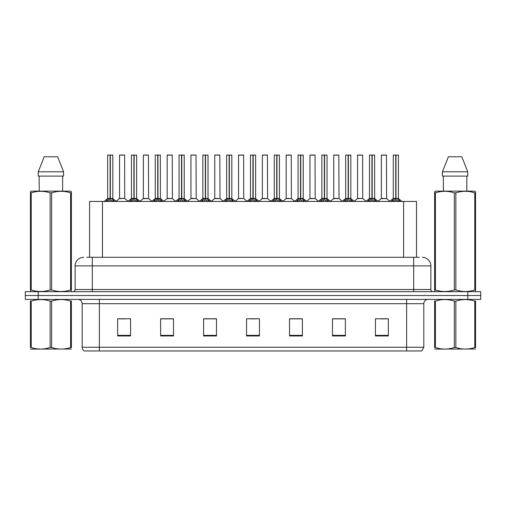 <?xml version="1.0" encoding="UTF-8"?>
<svg xmlns="http://www.w3.org/2000/svg" width="506" height="506" viewBox="0 0 506 506"><rect width="100%" height="100%" fill="white"/><g stroke="black" fill="none" stroke-linecap="round" stroke-linejoin="round"><path stroke-width="0.76" d="M89.581 257.295L89.581 201.445L416.508 201.445L416.508 257.295M423.819 347.261L421.713 350.955L406.634 350.955L406.634 347.261L423.819 347.261L423.819 303.695A4.295 4.295 0 0 1 428.114 299.4M406.634 350.955L84.287 350.955A4.295 4.295 0 0 1 82.181 347.261L82.181 303.695C81.928 301.089 80.498 299.653 77.886 299.4M38.19 291.665L480.7 291.665L480.7 295.536L25.3 295.536L25.3 299.4L38.19 299.4L38.19 295.536L25.3 295.536L25.3 291.665L38.19 291.665L38.19 295.536L480.7 295.536L480.7 299.4L38.19 299.4M388.33 335.959L388.33 318.774L375.439 318.774L375.439 335.959L388.33 335.959M345.37 335.959L345.37 318.774L332.48 318.774L332.48 335.959L345.37 335.959M302.405 335.959L302.405 318.774L289.521 318.774L289.521 335.959L302.405 335.959M130.561 335.959L130.561 318.774L117.67 318.774L117.67 335.959L130.561 335.959M173.52 335.959L173.52 318.774L160.63 318.774L160.63 335.959L173.52 335.959M216.479 335.959L216.479 318.774L203.595 318.774L203.595 335.959L216.479 335.959M259.445 335.959L259.445 318.774L246.555 318.774L246.555 335.959L259.445 335.959M398.817 350.955L107.183 350.955M345.022 318.862L339.57 318.862M333.125 318.862L345.37 318.862M380.727 318.862L387.172 318.862M214.12 318.862L208.662 318.862M160.63 318.862L172.963 318.862M166.518 318.862L161.06 318.862M118.916 318.862L125.361 318.862M297.42 318.862L291.968 318.862M249.819 318.862L256.264 318.862M216.479 318.862L203.595 318.862M302.405 318.862L289.521 318.862M86.937 257.295L419.259 257.295M86.741 257.295L92.32 257.295L92.32 265.89L75.135 265.89L75.135 289.521A2.15 2.15 0 0 1 72.99 291.665M83.73 257.295A8.589 8.589 0 0 0 75.135 265.89M422.27 257.295A8.589 8.589 0 0 1 430.865 265.89L430.865 289.521C430.992 290.823 431.707 291.538 433.01 291.665M105.748 201.546L107.31 199.895L110.125 198.472L110.125 199.971L110.2 198.01L113.167 199.895L114.729 201.546M107.658 155.133L110.125 155.045L107.658 155.133L107.658 198.441L110.125 198.472M112.813 155.133L110.346 155.133L110.346 198.441L112.813 198.441L112.813 155.133L107.746 155.045M110.346 155.133L112.73 155.045M110.125 155.133L110.125 198.441L107.658 198.441L104.078 201.445M110.346 155.045L110.346 198.472M113.167 199.895L113.167 201.445L110.346 199.971M110.125 199.971L107.31 201.458L107.31 199.895M110.125 155.045L110.125 198.441M110.2 155.045L109.378 155.045M124.71 198.441L124.628 155.045L119.561 155.133L119.561 198.441L122.25 198.441M122.996 155.045L119.644 155.045M122.787 198.441L119.561 198.441L116.184 201.274M129.549 201.546L131.111 199.895L133.926 198.472L133.926 199.971L134.001 198.01L136.968 199.895L138.53 201.546M131.459 155.133L133.932 155.045L131.459 155.133L131.459 198.441L133.926 198.472M136.614 155.133L134.147 155.133L134.147 198.441L136.614 198.441L136.614 155.133L131.547 155.045M134.147 155.133L136.531 155.045M133.926 155.133L133.926 198.441L131.459 198.441L127.879 201.445M134.147 155.045L134.147 198.472M136.968 199.895L136.968 201.445L134.147 199.971M133.926 199.971L131.111 201.458L131.111 199.895M133.932 155.045L133.926 198.441M134.001 155.045L133.179 155.045M153.35 201.546L154.912 199.895L157.727 198.472L157.727 199.971L157.802 198.01L157.954 199.971L157.878 155.045L160.332 155.045L155.348 155.045L157.802 155.045L157.727 198.472M157.948 198.472L160.769 199.895L162.331 201.546M157.733 155.045L155.348 155.045M160.415 155.133L157.948 155.133L157.948 198.441L160.415 198.441L160.332 155.045M155.26 155.133L155.26 198.441L157.727 198.441L155.26 198.441L151.68 201.445M157.727 155.133L157.727 198.441M160.769 199.895L160.769 201.445L157.954 199.971M157.727 199.971L154.912 201.458L154.912 199.895M157.802 155.045L156.98 155.045M177.151 201.546L178.713 199.895L181.527 198.472L181.527 199.971L181.603 198.01L184.57 199.895L186.132 201.546M179.061 155.133L181.534 155.045L179.061 155.133L179.061 198.441L181.527 198.472M184.216 155.133L181.755 155.133L181.755 198.441L184.216 198.441L184.216 155.133L179.149 155.045M181.755 155.133L184.133 155.045M181.527 155.133L181.527 198.441L179.061 198.441L175.481 201.445M181.749 155.045L181.755 198.472M184.57 199.895L184.57 201.445L181.755 199.971M181.527 199.971L178.713 201.458L178.713 199.895M181.534 155.045L181.527 198.441M181.603 155.045L180.781 155.045M200.952 201.546L202.514 199.895L205.328 198.472L205.328 199.971L205.404 198.01L208.371 199.895L209.933 201.546M202.862 155.133L205.335 155.045L202.862 155.133L202.862 198.441L205.328 198.472M208.017 155.133L205.556 155.133L205.556 198.441L208.017 198.441L208.017 155.133L202.95 155.045M205.556 155.133L207.934 155.045M205.328 155.133L205.328 198.441L202.862 198.441L199.282 201.445M205.55 155.045L205.556 198.472M208.371 199.895L208.371 201.445L205.556 199.971M205.328 199.971L202.514 201.458L202.514 199.895M205.335 155.045L205.328 198.441M205.404 155.045L204.582 155.045M146.588 198.441L143.28 198.605L148.593 198.605L148.429 155.045L143.362 155.133L143.362 198.441L146.051 198.441M146.797 155.045L143.445 155.045M170.389 198.441L167.081 198.605L172.394 198.605L172.23 155.045L167.163 155.133L167.163 198.441L169.852 198.441M170.598 155.045L167.246 155.045M194.19 198.441L190.882 198.605L196.195 198.605L196.031 155.045L190.964 155.133L190.964 198.441L193.653 198.441M194.399 155.045L191.047 155.045M71.365 349.013L30.442 349.083M71.365 347.78L71.365 347.502C71.365 349.583 71.365 349.583 71.365 347.502L70.606 347.502L70.606 301.133C64.319 299.059 58.007 299.059 51.663 301.133L50.145 301.133C43.858 299.059 37.545 299.059 31.208 301.133L30.442 301.133C30.442 299.052 30.442 299.052 30.442 301.133L30.442 300.855M51.663 301.133L51.663 347.502C57.956 349.576 64.268 349.576 70.606 347.502M51.663 347.502L50.145 347.502L50.145 301.133M71.365 300.855L71.365 301.133C71.365 299.052 71.365 299.052 71.365 301.133L70.606 301.133M71.365 301.133L71.365 347.502M31.208 301.133L31.208 347.502L30.442 347.502L30.442 301.133M31.208 347.502C37.495 349.576 43.807 349.576 50.145 347.502M30.442 347.502C30.442 349.583 30.442 349.583 30.442 347.502M475.558 349.013L434.635 349.083M475.558 347.78L475.558 347.502C475.558 349.583 475.558 349.583 475.558 347.502L474.792 347.502L474.792 301.133C468.505 299.059 462.193 299.059 455.855 301.133L454.337 301.133C448.044 299.059 441.732 299.059 435.394 301.133L434.635 301.133C434.635 299.052 434.635 299.052 434.635 301.133L434.635 300.855M455.855 301.133L455.855 347.502C462.142 349.576 468.455 349.576 474.792 347.502M455.855 347.502L454.337 347.502L454.337 301.133M475.558 300.855L475.558 301.133C475.558 299.052 475.558 299.052 475.558 301.133L474.792 301.133M475.558 301.133L475.558 347.502M435.394 301.133L435.394 347.502L434.635 347.502L434.635 301.133M435.394 347.502C441.681 349.576 447.993 349.576 454.337 347.502M434.635 347.502C434.635 349.583 434.635 349.583 434.635 347.502M71.099 291.665L71.365 289.932L70.606 289.932L70.606 192.868C64.319 190.794 58.007 190.794 51.663 192.868L50.145 192.868C43.858 190.794 37.545 190.794 31.208 192.868L30.442 192.868L30.442 191.692L31.442 191.135L30.442 191.692L30.442 290.469M51.663 192.868L51.663 289.932C57.956 292.013 64.268 292.013 70.606 289.932M51.663 289.932L50.145 289.932L50.145 192.868M31.208 192.868L31.208 289.932C37.495 292.013 43.807 292.013 50.145 289.932M31.208 289.932L30.442 289.932L30.714 291.665M71.365 197.58L71.365 191.692L70.372 191.135L71.365 191.692L71.365 192.868L70.606 192.868M70.372 191.135L31.442 191.135M39.19 176.101L39.19 191.135M62.624 191.135L62.624 176.101L62.624 191.135M57.614 156.765L63.56 171.8L63.56 176.101L38.247 176.101L38.247 171.8L44.199 156.765L38.247 171.8L63.56 171.8L57.614 156.765L44.199 156.765M71.365 290.469L71.365 192.868M475.286 291.665L475.558 289.932L474.792 289.932L474.792 192.868C468.505 190.794 462.193 190.794 455.855 192.868L454.337 192.868C448.044 190.794 441.732 190.794 435.394 192.868L434.635 192.868L434.635 191.692L435.628 191.135L434.635 191.692L434.635 290.469M455.855 192.868L455.855 289.932C462.142 292.013 468.455 292.013 474.792 289.932M455.855 289.932L454.337 289.932L454.337 192.868M435.394 192.868L435.394 289.932C441.681 292.013 447.993 292.013 454.337 289.932M435.394 289.932L434.635 289.932L434.901 291.665M475.558 197.58L475.558 191.692L474.558 191.135L475.558 191.692L475.558 192.868L474.792 192.868M474.558 191.135L435.628 191.135M443.376 176.101L443.376 191.135M466.81 191.135L466.81 176.101M461.801 156.765L467.753 171.8L467.753 176.101L442.44 176.101L442.44 171.8L467.753 171.8L461.801 156.765L448.386 156.765L442.44 171.8M475.558 290.469L475.558 192.868M224.753 201.546L226.315 199.895L229.129 198.472L229.129 199.971L229.205 198.01L232.172 199.895L233.734 201.546M226.663 155.133L229.136 155.045L226.663 155.133L226.663 198.441L229.129 198.472M231.818 155.133L229.357 155.133L229.357 198.441L231.818 198.441L231.818 155.133L226.751 155.045M229.357 155.133L231.735 155.045M229.129 155.133L229.129 198.441L226.663 198.441L223.083 201.445M229.351 155.045L229.357 198.472M232.172 199.895L232.172 201.445L229.357 199.971M229.129 199.971L226.315 201.458L226.315 199.895M229.136 155.045L229.129 198.441M229.205 155.045L228.383 155.045M248.554 201.546L250.116 199.895L252.93 198.472L252.93 199.971L253.006 198.01L255.973 199.895L257.535 201.546M250.464 155.133L252.937 155.045L250.464 155.133L250.464 198.441L252.93 198.472M255.619 155.133L253.158 155.133L253.158 198.441L255.619 198.441L255.619 155.133L250.552 155.045M253.158 155.133L255.536 155.045M252.93 155.133L252.93 198.441L250.464 198.441L246.884 201.445M253.152 155.045L253.158 198.472M255.973 199.895L255.973 201.445L253.158 199.971M252.93 199.971L250.116 201.458L250.116 199.895M252.937 155.045L252.93 198.441M253.006 155.045L252.184 155.045M272.354 201.546L273.917 199.895L276.731 198.472L276.731 199.971L276.807 198.01L279.774 199.895L281.336 201.546M274.265 155.133L276.738 155.045L274.265 155.133L274.265 198.441L276.731 198.472M279.42 155.133L276.959 155.133L276.959 198.441L279.42 198.441L279.42 155.133L274.353 155.045M276.959 155.133L279.337 155.045M276.731 155.133L276.731 198.441L274.265 198.441L270.685 201.445M276.953 155.045L276.959 198.472M279.774 199.895L279.774 201.445L276.959 199.971M276.731 199.971L273.917 201.458L273.917 199.895M276.738 155.045L276.731 198.441M276.807 155.045L275.985 155.045M217.991 198.441L214.683 198.605L219.996 198.605L219.832 155.045L214.765 155.133L214.765 198.441L217.453 198.441M218.2 155.045L214.848 155.045M243.715 198.441L243.633 155.045L238.566 155.133L238.566 198.441L241.254 198.441M242.001 155.045L238.649 155.045M241.792 198.441L238.566 198.441L235.195 201.274M265.593 198.441L262.285 198.605L267.598 198.605L267.434 155.045L262.367 155.133L262.367 198.441L265.055 198.441M265.802 155.045L262.45 155.045M296.155 201.546L297.718 199.895L300.532 198.472L300.532 199.971L300.608 198.01L303.575 199.895L305.137 201.546M298.066 155.133L300.539 155.045L298.066 155.133L298.066 198.441L300.532 198.472M303.22 155.133L300.76 155.133L300.76 198.441L303.22 198.441L303.22 155.133L298.154 155.045M300.76 155.133L303.138 155.045M300.532 155.133L300.532 198.441L298.066 198.441L294.486 201.445M300.754 155.045L300.76 198.472M303.575 199.895L303.575 201.445L300.76 199.971M300.532 199.971L297.718 201.458L297.718 199.895M300.539 155.045L300.532 198.441M300.608 155.045L299.786 155.045M319.956 201.546L321.519 199.895L324.333 198.472L324.333 199.971L324.409 198.01L327.376 199.895L328.938 201.546M321.867 155.133L324.34 155.045L321.867 155.133L321.867 198.441L324.333 198.472M327.021 155.133L324.561 155.133L324.561 198.441L327.021 198.441L327.021 155.133L321.955 155.045M324.561 155.133L326.939 155.045M324.333 155.133L324.333 198.441L321.867 198.441L318.287 201.445M324.555 155.045L324.561 198.472M327.376 199.895L327.376 201.445L324.561 199.971M324.333 199.971L321.519 201.458L321.519 199.895M324.34 155.045L324.333 198.441M324.409 155.045L323.587 155.045M343.757 201.546L345.32 199.895L348.134 198.472L348.134 199.971L348.21 198.01L351.177 199.895L352.739 201.546M345.668 155.133L348.141 155.045L345.668 155.133L345.668 198.441L348.134 198.472M350.822 155.133L348.362 155.133L348.362 198.441L350.822 198.441L350.822 155.133L345.756 155.045M348.362 155.133L350.74 155.045M348.134 155.133L348.134 198.441L345.674 198.441L342.088 201.445M348.356 155.045L348.362 198.472M351.177 199.895L351.177 201.445L348.362 199.971M348.134 199.971L345.32 201.458L345.32 199.895M348.141 155.045L348.134 198.441M348.21 155.045L347.388 155.045M367.558 201.546L369.121 199.895L371.935 198.472L371.935 199.971L372.011 198.01L374.978 199.895L376.54 201.546M369.469 155.133L371.942 155.045L369.469 155.133L369.469 198.441L371.935 198.472M374.623 155.133L372.163 155.133L372.163 198.441L374.623 198.441L374.623 155.133L369.557 155.045M372.163 155.133L374.541 155.045M371.935 155.133L371.935 198.441L369.475 198.441L365.889 201.445M372.157 155.045L372.163 198.472M374.978 199.895L374.978 201.445L372.163 199.971M371.935 199.971L369.121 201.458L369.121 199.895M371.942 155.045L371.935 198.441M372.011 155.045L371.189 155.045M391.359 201.546L392.922 199.895L395.736 198.472L395.736 199.971L395.812 198.01L398.779 199.895L400.341 201.546M393.27 155.133L395.743 155.045L393.27 155.133L393.27 198.441L395.736 198.472M398.424 155.133L395.964 155.133L395.964 198.441L398.424 198.441L398.424 155.133L393.358 155.045M395.964 155.133L398.342 155.045M395.736 155.133L395.736 198.441L393.276 198.441L389.69 201.445M395.958 155.045L395.964 198.472M398.779 199.895L398.779 201.445L395.964 199.971M395.736 199.971L392.922 201.458L392.922 199.895M395.743 155.045L395.736 198.441M395.812 155.045L394.99 155.045M289.394 198.441L286.086 198.605L291.399 198.605L291.235 155.045L286.168 155.133L286.168 198.441L288.856 198.441M289.603 155.045L286.251 155.045M313.195 198.441L309.887 198.605L315.2 198.605L315.036 155.045L309.969 155.133L309.969 198.441L312.657 198.441M313.404 155.045L310.051 155.045M336.996 198.441L333.688 198.605L339.001 198.605L338.837 155.045L333.77 155.133L333.77 198.441L336.458 198.441M337.205 155.045L333.852 155.045M362.72 198.441L362.638 155.045L357.571 155.133L357.571 198.441L360.259 198.441M361.006 155.045L357.653 155.045M360.797 198.441L357.571 198.441L354.2 201.274M384.598 198.441L381.29 198.605L386.603 198.605L386.439 155.045L381.372 155.133L381.372 198.441L384.06 198.441M384.807 155.045L381.454 155.045M102.465 257.295L102.465 201.445M403.617 257.295L403.617 201.445M406.634 299.4L406.634 303.695L82.181 303.695M423.819 303.695L406.634 303.695L406.634 347.261L99.366 347.261L99.366 350.955M82.181 347.261L99.366 347.261L99.366 299.4M467.81 299.4L467.81 291.665M259.445 335.364L246.555 335.364M216.479 335.364L203.595 335.364M173.52 335.364L160.63 335.364M130.561 335.364L117.67 335.364M302.405 335.364L289.521 335.364M345.37 335.364L332.48 335.364M388.33 335.364L375.439 335.364M92.32 291.665L92.32 289.521L430.865 289.521M75.135 289.521L92.32 289.521L92.32 265.89L413.68 265.89L413.68 291.665M430.865 265.89L413.68 265.89L413.68 257.295M109.84 198.605L107.582 198.605M110.346 198.441L112.813 198.441L110.631 198.605M113.616 200.287L113.616 201.445M106.855 200.287L106.855 201.445M124.716 198.441L119.479 198.605M124.716 155.133L119.561 155.133M133.641 198.605L131.383 198.605M134.147 198.441L136.614 198.441L134.432 198.605M137.417 200.287L137.417 201.445M130.656 200.287L130.656 201.445M157.442 198.605L155.184 198.605M157.948 198.441L160.415 198.441L158.233 198.605M161.218 200.287L161.218 201.445M154.456 200.287L154.456 201.445M181.243 198.605L178.985 198.605M181.755 198.441L184.216 198.441L182.034 198.605M185.019 200.287L185.019 201.445M178.257 200.287L178.257 201.445M205.044 198.605L202.786 198.605M205.556 198.441L208.017 198.441L205.834 198.605M208.82 200.287L208.82 201.445M202.058 200.287L202.058 201.445M148.517 155.133L143.362 155.133M172.318 155.133L167.163 155.133M196.119 155.133L190.964 155.133M228.845 198.605L226.587 198.605M229.357 198.441L231.818 198.441L229.635 198.605M232.621 200.287L232.621 201.445M225.859 200.287L225.859 201.445M252.646 198.605L250.388 198.605M253.158 198.441L255.619 198.441L253.436 198.605M256.422 200.287L256.422 201.445M249.66 200.287L249.66 201.445M276.447 198.605L274.189 198.605M276.959 198.441L279.42 198.441L277.237 198.605M280.223 200.287L280.223 201.445M273.468 200.287L273.468 201.445M219.92 155.133L214.765 155.133M243.721 198.441L238.484 198.605M243.721 155.133L238.566 155.133M267.522 155.133L262.367 155.133M300.248 198.605L297.99 198.605M300.76 198.441L303.22 198.441L301.038 198.605M304.024 200.287L304.024 201.445M297.269 200.287L297.269 201.445M324.049 198.605L321.791 198.605M324.561 198.441L327.021 198.441L324.839 198.605M327.825 200.287L327.825 201.445M321.07 200.287L321.07 201.445M347.85 198.605L345.592 198.605M348.362 198.441L350.822 198.441L348.64 198.605M351.626 200.287L351.626 201.445M344.871 200.287L344.871 201.445M371.651 198.605L369.393 198.605M372.163 198.441L374.623 198.441L372.441 198.605M375.427 200.287L375.427 201.445M368.672 200.287L368.672 201.445M395.452 198.605L393.194 198.605M395.964 198.441L398.424 198.441L396.242 198.605M399.228 200.287L399.228 201.445M392.473 200.287L392.473 201.445M291.323 155.133L286.168 155.133M315.124 155.133L309.969 155.133M338.925 155.133L333.77 155.133M362.726 198.441L357.489 198.605M362.726 155.133L357.571 155.133M386.527 155.133L381.372 155.133M112.895 198.605L116.399 201.445M124.792 198.605L128.088 201.274M136.696 198.605L140.2 201.445M160.497 198.605L164.001 201.445M184.298 198.605L187.802 201.445M208.099 198.605L211.603 201.445M143.28 198.605L139.985 201.274M148.593 198.605L151.889 201.274M167.081 198.605L163.786 201.274M172.394 198.605L175.69 201.274M190.882 198.605L187.587 201.274M196.195 198.605L199.49 201.274M39.272 348.957L38.791 349.235M443.458 348.957L442.978 349.235M231.9 198.605L235.404 201.445M255.701 198.605L259.205 201.445M279.502 198.605L283.006 201.445M214.683 198.605L211.394 201.274M219.996 198.605L223.291 201.274M243.797 198.605L247.092 201.274M262.285 198.605L258.996 201.274M267.598 198.605L270.893 201.274M303.303 198.605L306.807 201.445M327.104 198.605L330.608 201.445M350.905 198.605L354.409 201.445M374.706 198.605L378.21 201.445M398.507 198.605L402.011 201.445M286.086 198.605L282.797 201.274M291.399 198.605L294.694 201.274M309.887 198.605L306.598 201.274M315.2 198.605L318.495 201.274M333.688 198.605L330.399 201.274M339.001 198.605L342.296 201.274M362.802 198.605L366.097 201.274M381.29 198.605L378.001 201.274M386.603 198.605L389.898 201.274"/></g></svg>
